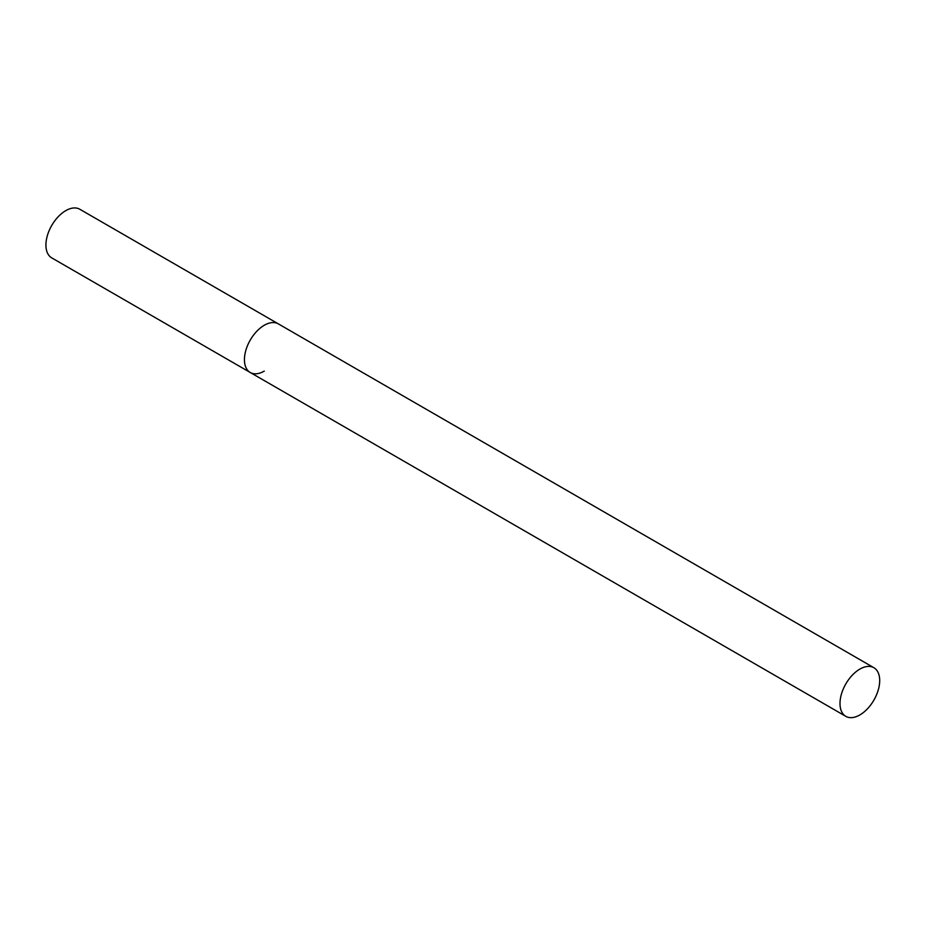 <?xml version="1.0" encoding="UTF-8"?>
<svg xmlns="http://www.w3.org/2000/svg" width="926" height="926" viewBox="0 0 926 926"><rect width="100%" height="100%" fill="white"/><g stroke="black" fill="none" stroke-linecap="round" stroke-linejoin="round"><path stroke-width="1.39" d="M264.292 371.106A28.069 16.205 -60 0 1 250.251 372.495A28.069 16.205 -60 0 1 245.946 350.005A28.069 16.205 -60 0 1 264.292 325.257A28.069 16.205 -60 0 1 278.332 323.868A28.069 16.205 120 0 0 256.687 331.392A28.069 16.205 120 0 0 244.441 359.647A28.069 16.205 120 0 0 250.251 372.495L51.729 257.879A28.069 16.205 -60 0 1 47.434 235.389A28.069 16.205 -60 0 1 65.769 210.642A28.069 16.205 -60 0 1 79.81 209.253L873.889 667.715A28.069 16.205 120 0 0 852.256 675.239A28.069 16.205 120 0 0 839.998 703.482A28.069 16.205 120 0 0 845.808 716.342A28.069 16.205 120 0 0 867.442 708.818A28.069 16.205 120 0 0 879.7 680.564A28.069 16.205 120 0 0 873.889 667.715M250.251 372.495L845.808 716.342"/></g></svg>
